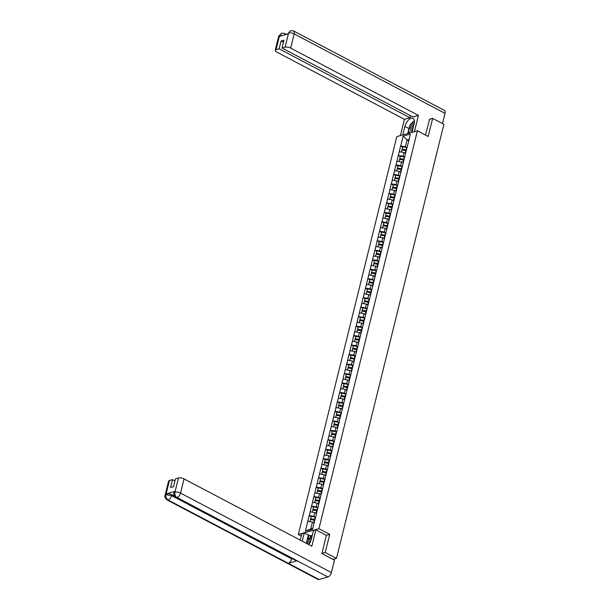 <?xml version="1.0" encoding="UTF-8"?>
<svg xmlns="http://www.w3.org/2000/svg" width="610" height="610" viewBox="0 0 610 610"><rect width="100%" height="100%" fill="white"/><g stroke="black" fill="none" stroke-linecap="round" stroke-linejoin="round"><path stroke-width="0.91" d="M301.317 536.015L298.351 534.451L396.82 136.564L417.4 130.807L318.931 528.695L298.351 534.451M314.112 522.938L312.472 522.076L310.78 528.916L305.404 531.173L312.572 529.175L316.498 513.757M305.404 531.173L309.156 515.564L311.153 516.617M315.53 517.166L313.898 516.312L309.156 515.564M309.278 515.534L311.496 506.094L313.494 507.139M317.879 507.688L316.247 506.834L311.496 506.094M311.626 506.056L313.845 496.616L315.843 497.668M320.219 498.21L318.588 497.356L313.845 496.616M313.967 496.578L316.186 487.138L318.184 488.191M322.568 488.74L320.936 487.878L316.186 487.138M316.315 487.1L318.534 477.661L320.532 478.713M324.909 479.262L323.285 478.4L318.534 477.661M318.656 477.63L320.883 468.183L322.873 469.235M327.257 469.784L325.626 468.93L320.883 468.183M321.005 468.152L323.224 458.712L325.221 459.757M329.598 460.306L327.974 459.452L323.224 458.712M323.346 458.674L325.572 449.234L327.57 450.287M331.947 450.828L330.315 449.974L325.572 449.234M325.694 449.196L327.913 439.757L329.911 440.809M334.288 441.358L332.663 440.496L327.913 439.757M328.035 439.718L330.262 430.279L332.259 431.331M336.636 431.88L335.004 431.018L330.262 430.279M330.384 430.248L332.602 420.801L334.6 421.853M338.985 422.402L337.353 421.548L332.602 420.801M332.732 420.77L334.951 411.331L336.949 412.375M341.325 412.924L339.701 412.07L334.951 411.331M335.073 411.292L337.299 401.853L339.29 402.905M343.674 403.446L342.042 402.592L337.299 401.853M337.421 401.815L339.64 392.375L341.638 393.427M346.015 393.976L344.391 393.114L339.64 392.375M339.762 392.337L341.989 382.897L343.979 383.949M348.363 384.498L346.732 383.637L341.989 382.897M342.111 382.866L344.33 373.419L346.327 374.471M350.704 375.02L349.08 374.166L344.33 373.419M344.452 373.389L346.678 363.941L348.676 364.993M353.053 365.542L351.421 364.688L346.678 363.941M346.8 363.911L349.019 354.471L351.017 355.523M355.401 356.065L353.769 355.211L349.019 354.471M349.149 354.433L351.368 344.993L353.365 346.045M357.742 346.594L356.11 345.733L351.368 344.993M351.49 344.955L353.708 335.515L355.706 336.567M360.091 337.116L358.459 336.255L353.708 335.515M353.838 335.485L356.057 326.037L358.055 327.09M362.431 327.639L360.807 326.785L356.057 326.037M356.179 326.007L358.406 316.56L360.396 317.612M364.78 318.161L363.148 317.307L358.406 316.56M358.527 316.529L360.746 307.089L362.744 308.142M367.121 308.683L365.497 307.829L360.746 307.089M360.868 307.051L363.095 297.611L365.093 298.664M369.469 299.213L367.838 298.351L363.095 297.611M363.217 297.573L365.436 288.133L367.433 289.186M371.81 289.735L370.186 288.873L365.436 288.133M365.558 288.103L367.784 278.656L369.782 279.708M374.159 280.257L372.527 279.403L367.784 278.656M367.906 278.625L370.125 269.178L372.123 270.23M376.507 270.779L374.875 269.925L370.125 269.178M370.255 269.147L372.474 259.707L374.471 260.76M378.848 261.301L377.224 260.447L372.474 259.707M372.596 259.669L374.822 250.23L376.812 251.282M381.197 251.831L379.565 250.969L374.822 250.23M374.944 250.191L377.163 240.752L379.161 241.804M383.537 242.353L381.913 241.491L377.163 240.752M377.285 240.721L379.512 231.274L381.502 232.326M385.886 232.875L384.254 232.013L379.512 231.274M379.633 231.243L381.852 221.796L383.85 222.848M388.227 223.397L386.603 222.543L381.852 221.796M381.974 221.765L384.201 212.326L386.199 213.378M390.575 213.919L388.944 213.065L384.201 212.326M384.323 212.288L386.542 202.848L388.539 203.9M392.924 204.449L391.292 203.587L386.542 202.848M386.671 202.81L388.89 193.37L390.888 194.422M395.265 194.971L393.633 194.11L388.89 193.37M389.012 193.339L391.231 183.892L393.229 184.944M397.613 185.493L395.982 184.632L391.231 183.892M391.361 183.862L393.58 174.414L395.577 175.466M399.954 176.016L398.33 175.161L393.58 174.414M393.702 174.384L395.928 164.944L397.918 165.996M402.303 166.538L400.671 165.684L395.928 164.944M396.05 164.906L398.269 155.466L400.267 156.518M404.643 157.067L403.019 156.206L398.269 155.466M398.391 155.428L400.617 145.988L402.615 147.04M406.992 147.589L405.36 146.728L400.617 145.988M400.739 145.958L403.179 136.083L410.347 134.078L407.96 144.173M316.438 513.529L407.899 143.952M316.453 513.467L314.821 512.606L313.898 516.312M314.821 512.606L310.193 511.828M318.801 503.99L317.162 503.128L316.247 506.834M317.162 503.128L312.541 502.35M321.142 494.512L319.51 493.65L318.588 497.356M319.51 493.65L314.882 492.872M323.491 485.034L321.851 484.172L320.936 487.878M321.851 484.172L317.231 483.394M325.839 475.556L324.2 474.694L323.285 478.4M324.2 474.694L319.571 473.924M328.18 466.086L326.541 465.224L325.626 468.93M326.541 465.224L321.92 464.446M330.529 456.608L328.889 455.746L327.974 459.452M328.889 455.746L324.268 454.968M332.869 447.13L331.238 446.268L330.315 449.974M331.238 446.268L326.609 445.491M335.218 437.652L333.579 436.791L332.663 440.496M333.579 436.791L328.958 436.013M337.559 428.174L335.927 427.313L335.004 431.018M335.927 427.313L331.299 426.542M339.907 418.704L338.268 417.842L337.353 421.548M338.268 417.842L333.647 417.065M342.248 409.226L340.616 408.364L339.701 412.07M340.616 408.364L335.988 407.587M344.597 399.748L342.957 398.887L342.042 402.592M342.957 398.887L338.337 398.109M346.945 390.27L345.306 389.409L344.391 393.114M345.306 389.409L340.685 388.631M349.286 380.792L347.647 379.931L346.732 383.637M347.647 379.931L343.026 379.161M351.635 371.322L349.995 370.461L349.08 374.166M349.995 370.461L345.374 369.683M353.975 361.844L352.344 360.983L351.421 364.688M352.344 360.983L347.715 360.205M356.324 352.366L354.685 351.505L353.769 355.211M354.685 351.505L350.064 350.727M358.665 342.889L357.033 342.027L356.11 345.733M357.033 342.027L352.405 341.249M361.013 333.411L359.374 332.549L358.459 336.255M359.374 332.549L354.753 331.779M363.362 323.94L361.722 323.079L360.807 326.785M361.722 323.079L357.094 322.301M365.703 314.463L364.063 313.601L363.148 317.307M364.063 313.601L359.442 312.823M368.051 304.985L366.412 304.123L365.497 307.829M366.412 304.123L361.791 303.345M370.392 295.507L368.76 294.645L367.838 298.351M368.76 294.645L364.132 293.867M372.74 286.029L371.101 285.167L370.186 288.873M371.101 285.167L366.48 284.397M375.081 276.559L373.45 275.697L372.527 279.403M373.45 275.697L368.821 274.919M377.43 267.081L375.79 266.219L374.875 269.925M375.79 266.219L371.17 265.441M379.771 257.603L378.139 256.741L377.224 260.447M378.139 256.741L373.511 255.964M382.119 248.125L380.48 247.263L379.565 250.969M380.48 247.263L375.859 246.486M384.468 238.647L382.828 237.786L381.913 241.491M382.828 237.786L378.208 237.015M386.809 229.177L385.169 228.315L384.254 232.013M385.169 228.315L380.548 227.538M389.157 219.699L387.518 218.837L386.603 222.543M387.518 218.837L382.897 218.06M391.498 210.221L389.866 209.36L388.944 213.065M389.866 209.36L385.238 208.582M393.846 200.743L392.207 199.882L391.292 203.587M392.207 199.882L387.586 199.104M396.187 191.266L394.556 190.404L393.633 194.11M394.556 190.404L389.927 189.634M398.536 181.795L396.896 180.934L395.982 184.632M396.896 180.934L392.276 180.156M400.884 172.317L399.245 171.456L398.33 175.161M399.245 171.456L394.617 170.678M403.225 162.839L401.586 161.978L400.671 165.684M401.586 161.978L396.965 161.2M405.574 153.362L403.934 152.5L403.019 156.206M403.934 152.5L399.314 151.722M408.692 140.757L407.053 139.896L405.36 146.728M409.043 139.339L407.053 139.896L403.179 136.083M417.4 130.807L428.174 136.48L432.65 118.378L429.364 119.301M432.65 118.378L443.889 124.303L336.468 558.394L325.229 552.469L329.705 534.368L318.931 528.695M321.935 553.392L325.229 552.469M332.915 559.385L336.468 558.394M310.78 528.916L312.77 528.359M312.472 522.076L307.852 521.306M329.705 534.368L326.327 535.313M406.329 150.296A4.522 1.693 -166.1 0 0 406.123 150.258L402.097 149.137L402.669 146.797L406.626 147.521L406.046 149.854L402.097 149.137M407.106 147.612A5.536 2.066 -166.1 0 0 406.626 147.521M405.65 153.057A5.536 2.066 -166.1 0 0 405.276 152.988L404.628 152.866M406.222 150.716A5.536 2.066 -166.1 0 0 405.856 150.647L401.899 149.923L401.365 152.073M403.988 159.774A4.522 1.693 -166.1 0 0 403.774 159.736L399.748 158.608L400.328 156.274L404.285 156.991L403.706 159.332L399.748 158.608M404.765 157.09A5.536 2.066 -166.1 0 0 404.285 156.991M403.301 162.534A5.536 2.066 -166.1 0 0 402.928 162.458L402.28 162.344M403.881 160.194A5.536 2.066 -166.1 0 0 403.507 160.125L399.55 159.401L399.024 161.543M401.639 169.252A4.522 1.693 -166.1 0 0 401.433 169.214L397.4 168.085L397.979 165.752L401.937 166.469L401.357 168.81L397.4 168.085M402.417 166.568A5.536 2.066 -166.1 0 0 401.937 166.469M400.953 172.012A5.536 2.066 -166.1 0 0 400.587 171.936L399.939 171.822M401.532 169.672A5.536 2.066 -166.1 0 0 401.166 169.595L397.209 168.878L396.675 171.021M399.291 178.73A4.522 1.693 -166.1 0 0 399.085 178.684L395.059 177.563L395.638 175.222L399.596 175.947L399.016 178.288L395.059 177.563M400.076 176.046A5.536 2.066 -166.1 0 0 399.596 175.947M398.612 181.483A5.536 2.066 -166.1 0 0 398.238 181.414L397.59 181.292M399.192 179.149A5.536 2.066 -166.1 0 0 398.818 179.073L394.861 178.356L394.334 180.499M396.95 188.2A4.522 1.693 -166.1 0 0 396.744 188.162L392.71 187.041L393.29 184.7L397.247 185.425L396.668 187.758L392.71 187.041M397.728 185.516A5.536 2.066 -166.1 0 0 397.247 185.425M396.264 190.96A5.536 2.066 -166.1 0 0 395.898 190.892L395.25 190.77M396.843 188.627A5.536 2.066 -166.1 0 0 396.477 188.551L392.52 187.827L391.986 189.977M394.601 197.678A4.522 1.693 -166.1 0 0 394.395 197.64L390.369 196.519L390.949 194.178L394.899 194.903L394.327 197.236L390.369 196.519M395.387 194.994A5.536 2.066 -166.1 0 0 394.899 194.903M393.923 200.438A5.536 2.066 -166.1 0 0 393.549 200.37L392.901 200.248M394.502 198.097A5.536 2.066 -166.1 0 0 394.129 198.029L390.171 197.304L389.637 199.455M414.32 122.991A4.384 2.242 -62.2 0 0 411.224 125.675A4.384 2.242 -62.2 0 0 410.286 129.8A4.384 2.242 -62.2 0 0 412.413 130.822M413.908 124.798A3.004 1.533 -62.2 0 0 412.413 126.407A3.004 1.533 -62.2 0 0 412.261 129.976A3.004 1.533 -62.2 0 0 412.604 130.067M410.355 132.774L408.395 131.356L410.019 124.798L414.388 120.711M311.588 538.249A4.384 2.242 -62.2 0 0 308.462 540.933A4.384 2.242 -62.2 0 0 307.455 543.914M311.092 540.086A3.004 1.533 -62.2 0 0 309.644 541.672A3.004 1.533 -62.2 0 0 308.95 544.143M306.433 543.373L307.249 540.056L312.175 535.885M412.047 132.301L414.144 123.838A7.595 3.881 -62.2 0 0 413.054 118.416A7.595 3.881 -62.2 0 0 404.887 126.43L402.791 134.894M414.419 131.638L418.437 115.397L412.901 116.952L282.049 48.022L285.114 47.161L288.606 32.902L288.316 33.832L279.471 36.303L279.571 35.51L276.063 49.7A4.049 1.517 -166.1 0 0 275.209 50.348A4.049 1.517 -166.1 0 0 276.673 52.01L404.445 119.316L409.981 117.768L410.492 115.679M400.419 135.557L404.445 119.316M418.437 115.397L290.665 48.098A4.049 1.517 -166.1 0 0 285.114 47.161M288.522 33.009L290.543 30.637L293.578 30.95L444.438 110.418A4.148 2.12 117.8 0 1 445.041 113.376L442.517 123.571M282.049 48.022L283.986 40.184L281.065 41L279.128 48.838L276.063 49.7M279.128 48.838L409.981 117.768M429.615 119.232L425.46 135.054M281.065 41L283.475 42.273M414.198 120.887A7.595 3.881 -62.2 0 0 411.315 123.586M409.539 126.743A7.595 3.881 -62.2 0 0 408.936 128.565L404.887 126.43M407.709 133.514L408.936 128.565M408.791 131.638L408.372 133.331M290.543 30.637L288.606 32.894M285.35 34.663A4.148 2.12 117.8 0 0 284.626 33.451L281.637 33.131L279.654 35.403M308.645 544.539A7.595 3.881 -62.2 0 0 311.382 539.095L313.51 530.471L315.881 529.808L311.824 546.209L184.052 478.903L180.537 493.093L331.405 572.561L334.463 560.193L321.889 553.575L326.396 535.351L315.881 529.808M302.247 541.169L304.253 533.064L301.889 533.72L300.295 540.14M312.312 535.321L310.505 535.824L304.253 533.064M169.443 480.505L165.935 494.695A4.049 1.517 13.9 0 0 165.081 495.343L168.596 481.153A4.049 1.517 13.9 0 1 169.443 480.505L172.516 479.651L174.917 480.916M331.405 572.561A4.148 2.12 117.8 0 1 327.944 576.999L297.161 560.781A4.148 2.12 117.8 0 1 296.17 560.712L176.092 497.463A4.148 2.12 117.8 0 0 177.083 497.531C175.276 496.334 174.551 494.58 174.91 492.27L178.501 477.973A4.049 1.517 13.9 0 1 184.052 478.903M291.771 558.394L291.664 558.844A4.148 2.12 117.8 0 1 288.225 563.282L319.015 579.5L327.944 576.999M319.015 579.5A4.148 2.12 117.8 0 1 318.008 579.439L167.14 499.964A4.148 2.12 117.8 0 0 168.154 500.032C166.347 498.827 165.615 497.074 165.958 494.779L166.24 493.841A4.049 1.517 13.9 0 1 171.791 494.771L174.757 496.334M171.791 494.771L171.585 495.594A4.148 2.12 117.8 0 1 168.154 500.032L288.225 563.282L297.161 560.781L177.083 497.531A4.148 2.12 117.8 0 0 180.537 493.093A4.049 1.517 -166.1 0 0 174.994 492.156M172.516 479.651L170.571 487.489L173.492 486.666L175.436 478.835L178.501 477.973M175.093 491.37L174.887 492.186L174.033 492.834L174.239 492.018A4.049 1.517 13.9 0 1 175.093 491.37L166.24 493.841M306.304 543.304L308.309 535.199M308.965 535.016L307.859 539.492M310.505 535.824L310.124 537.372M291.664 558.844L171.585 495.594L166.042 494.664M392.261 207.156A4.522 1.693 -166.1 0 0 392.047 207.118L388.021 205.989L388.6 203.656L392.558 204.373L391.978 206.714L388.021 205.989M393.038 204.472A5.536 2.066 -166.1 0 0 392.558 204.373M391.574 209.916A5.536 2.066 -166.1 0 0 391.201 209.84L390.56 209.726M392.154 207.575A5.536 2.066 -166.1 0 0 391.78 207.507L387.83 206.782L387.297 208.925M389.912 216.634A4.522 1.693 -166.1 0 0 389.706 216.596L385.68 215.467L386.26 213.134L390.209 213.851L389.63 216.192L385.68 215.467M390.69 213.95A5.536 2.066 -166.1 0 0 390.209 213.851M389.233 219.394A5.536 2.066 -166.1 0 0 388.86 219.318L388.212 219.203M389.813 217.053A5.536 2.066 -166.1 0 0 389.439 216.977L385.482 216.26L384.948 218.403M387.571 226.112A4.522 1.693 -166.1 0 0 387.358 226.066L383.332 224.945L383.911 222.604L387.868 223.329L387.289 225.669L383.332 224.945M388.349 223.428A5.536 2.066 -166.1 0 0 387.868 223.329M386.885 228.864A5.536 2.066 -166.1 0 0 386.511 228.796L385.863 228.674M387.464 226.531A5.536 2.066 -166.1 0 0 387.091 226.455L383.133 225.738L382.607 227.881M385.223 235.582A4.522 1.693 -166.1 0 0 385.017 235.544L380.983 234.423L381.563 232.082L385.52 232.806L384.94 235.14L380.983 234.423M386 232.898A5.536 2.066 -166.1 0 0 385.52 232.806M384.544 238.342A5.536 2.066 -166.1 0 0 384.17 238.274L383.522 238.152M385.116 236.009A5.536 2.066 -166.1 0 0 384.75 235.933L380.792 235.208L380.259 237.359M382.882 245.06A4.522 1.693 -166.1 0 0 382.668 245.022L378.642 243.901L379.222 241.56L383.179 242.284L382.6 244.618L378.642 243.901M383.659 242.376A5.536 2.066 -166.1 0 0 383.179 242.284M382.195 247.82A5.536 2.066 -166.1 0 0 381.822 247.751L381.174 247.629M382.775 245.479A5.536 2.066 -166.1 0 0 382.401 245.411L378.444 244.686L377.918 246.837M380.533 254.538A4.522 1.693 -166.1 0 0 380.327 254.5L376.294 253.371L376.873 251.038L380.831 251.755L380.251 254.095L376.294 253.371M381.311 251.854A5.536 2.066 -166.1 0 0 380.831 251.755M379.847 257.298A5.536 2.066 -166.1 0 0 379.481 257.222L378.833 257.107M380.426 254.957A5.536 2.066 -166.1 0 0 380.06 254.888L376.103 254.164L375.569 256.307M378.185 264.016A4.522 1.693 -166.1 0 0 377.979 263.977L373.953 262.849L374.532 260.516L378.49 261.233L377.91 263.573L373.953 262.849M378.97 261.332A5.536 2.066 -166.1 0 0 378.49 261.233M377.506 266.776A5.536 2.066 -166.1 0 0 377.132 266.7L376.484 266.585M378.086 264.435A5.536 2.066 -166.1 0 0 377.712 264.359L373.755 263.642L373.228 265.785M375.844 273.493A4.522 1.693 -166.1 0 0 375.638 273.448L371.604 272.327L372.184 269.986L376.141 270.71L375.562 273.051L371.604 272.327M376.622 270.81A5.536 2.066 -166.1 0 0 376.141 270.71M375.158 276.246A5.536 2.066 -166.1 0 0 374.792 276.177L374.143 276.055M375.737 273.913A5.536 2.066 -166.1 0 0 375.363 273.837L371.414 273.12L370.88 275.262M373.495 282.964A4.522 1.693 -166.1 0 0 373.289 282.926L369.263 281.805L369.843 279.464L373.793 280.188L373.221 282.521L369.263 281.805M374.273 280.28A5.536 2.066 -166.1 0 0 373.793 280.188M372.817 285.724A5.536 2.066 -166.1 0 0 372.443 285.655L371.795 285.533M373.396 283.391A5.536 2.066 -166.1 0 0 373.023 283.315L369.065 282.59L368.531 284.74M371.154 292.442A4.522 1.693 -166.1 0 0 370.941 292.404L366.915 291.283L367.494 288.942L371.452 289.666L370.872 291.999L366.915 291.283M371.932 289.758A5.536 2.066 -166.1 0 0 371.452 289.666M370.468 295.202A5.536 2.066 -166.1 0 0 370.095 295.133L369.446 295.011M371.048 292.861A5.536 2.066 -166.1 0 0 370.674 292.792L366.717 292.068L366.191 294.218M368.806 301.919A4.522 1.693 -166.1 0 0 368.6 301.881L364.574 300.76L365.146 298.42L369.103 299.136L368.524 301.477L364.574 300.76M369.584 299.236A5.536 2.066 -166.1 0 0 369.103 299.136M368.127 304.68A5.536 2.066 -166.1 0 0 367.754 304.603L367.106 304.489M368.699 302.339A5.536 2.066 -166.1 0 0 368.333 302.27L364.376 301.546L363.842 303.688M366.465 311.397A4.522 1.693 -166.1 0 0 366.252 311.359L362.226 310.231L362.805 307.897L366.762 308.614L366.183 310.955L362.226 310.231M367.243 308.713A5.536 2.066 -166.1 0 0 366.762 308.614M365.779 314.158A5.536 2.066 -166.1 0 0 365.405 314.081L364.757 313.967M366.358 311.817A5.536 2.066 -166.1 0 0 365.985 311.74L362.027 311.024L361.501 313.166M364.117 320.875A4.522 1.693 -166.1 0 0 363.911 320.829L359.877 319.709L360.457 317.368L364.414 318.092L363.834 320.433L359.877 319.709M364.894 318.191A5.536 2.066 -166.1 0 0 364.414 318.092M363.43 323.628A5.536 2.066 -166.1 0 0 363.064 323.559L362.416 323.437M364.01 321.295A5.536 2.066 -166.1 0 0 363.644 321.218L359.687 320.502L359.153 322.644M361.768 330.346A4.522 1.693 -166.1 0 0 361.562 330.307L357.536 329.187L358.116 326.846L362.073 327.57L361.494 329.903L357.536 329.187M362.553 327.661A5.536 2.066 -166.1 0 0 362.073 327.57M361.089 333.106A5.536 2.066 -166.1 0 0 360.716 333.037L360.068 332.915M361.669 330.772A5.536 2.066 -166.1 0 0 361.295 330.696L357.338 329.972L356.812 332.122M359.427 339.823A4.522 1.693 -166.1 0 0 359.221 339.785L355.188 338.664L355.767 336.323L359.725 337.048L359.145 339.381L355.188 338.664M360.205 337.139A5.536 2.066 -166.1 0 0 359.725 337.048M358.741 342.584A5.536 2.066 -166.1 0 0 358.375 342.515L357.727 342.393M359.32 340.243A5.536 2.066 -166.1 0 0 358.954 340.174L354.997 339.45L354.463 341.6M357.079 349.301A4.522 1.693 -166.1 0 0 356.873 349.263L352.847 348.142L353.426 345.801L357.376 346.518L356.804 348.859L352.847 348.142M357.864 346.617A5.536 2.066 -166.1 0 0 357.376 346.518M356.4 352.062A5.536 2.066 -166.1 0 0 356.026 351.985L355.378 351.871M356.98 349.721A5.536 2.066 -166.1 0 0 356.606 349.652L352.649 348.928L352.115 351.07M354.738 358.779A4.522 1.693 -166.1 0 0 354.524 358.741L350.498 357.612L351.078 355.279L355.035 355.996L354.456 358.337L350.498 357.612M355.516 356.095A5.536 2.066 -166.1 0 0 355.035 355.996M354.052 361.539A5.536 2.066 -166.1 0 0 353.678 361.463L353.037 361.349M354.631 359.198A5.536 2.066 -166.1 0 0 354.257 359.122L350.308 358.406L349.774 360.548M352.389 368.257A4.522 1.693 -166.1 0 0 352.183 368.211L348.157 367.09L348.737 364.75L352.687 365.474L352.107 367.815L348.157 367.09M353.167 365.573A5.536 2.066 -166.1 0 0 352.687 365.474M351.711 371.01A5.536 2.066 -166.1 0 0 351.337 370.941L350.689 370.819M352.29 368.676A5.536 2.066 -166.1 0 0 351.917 368.6L347.959 367.883L347.425 370.026M350.048 377.727A4.522 1.693 -166.1 0 0 349.835 377.689L345.809 376.568L346.388 374.227L350.346 374.952L349.766 377.285L345.809 376.568M350.826 375.043A5.536 2.066 -166.1 0 0 350.346 374.952M349.362 380.487A5.536 2.066 -166.1 0 0 348.989 380.419L348.34 380.297M349.942 378.154A5.536 2.066 -166.1 0 0 349.568 378.078L345.611 377.354L345.085 379.504M347.7 387.205A4.522 1.693 -166.1 0 0 347.494 387.167L343.46 386.046L344.04 383.705L347.997 384.43L347.418 386.763L343.46 386.046M348.478 384.521A5.536 2.066 -166.1 0 0 347.997 384.43M347.021 389.965A5.536 2.066 -166.1 0 0 346.648 389.897L346 389.775M347.593 387.625A5.536 2.066 -166.1 0 0 347.227 387.556L343.27 386.831L342.736 388.982M345.359 396.683A4.522 1.693 -166.1 0 0 345.146 396.645L341.12 395.524L341.699 393.183L345.656 393.9L345.077 396.241L341.12 395.524M346.137 393.999A5.536 2.066 -166.1 0 0 345.656 393.9M344.673 399.443A5.536 2.066 -166.1 0 0 344.299 399.367L343.651 399.253M345.252 397.102A5.536 2.066 -166.1 0 0 344.879 397.034L340.921 396.309L340.395 398.452M343.011 406.161A4.522 1.693 -166.1 0 0 342.805 406.123L338.771 404.994L339.351 402.661L343.308 403.378L342.728 405.719L338.771 404.994M343.788 403.477A5.536 2.066 -166.1 0 0 343.308 403.378M342.324 408.921A5.536 2.066 -166.1 0 0 341.958 408.845L341.31 408.73M342.904 406.58A5.536 2.066 -166.1 0 0 342.538 406.504L338.58 405.787L338.047 407.93M340.662 415.639A4.522 1.693 -166.1 0 0 340.456 415.593L336.43 414.472L337.01 412.131L340.967 412.856L340.388 415.196L336.43 414.472M341.447 412.955A5.536 2.066 -166.1 0 0 340.967 412.856M339.983 418.399A5.536 2.066 -166.1 0 0 339.61 418.323L338.962 418.201M340.563 416.058A5.536 2.066 -166.1 0 0 340.189 415.982L336.232 415.265L335.706 417.408M338.321 425.117A4.522 1.693 -166.1 0 0 338.115 425.071L334.082 423.95L334.661 421.609L338.619 422.333L338.039 424.667L334.082 423.95M339.099 422.425A5.536 2.066 -166.1 0 0 338.619 422.333M337.635 427.869A5.536 2.066 -166.1 0 0 337.269 427.801L336.621 427.679M338.214 425.536A5.536 2.066 -166.1 0 0 337.841 425.46L333.891 424.743L333.357 426.886M335.973 434.587A4.522 1.693 -166.1 0 0 335.767 434.549L331.741 433.428L332.32 431.087L336.27 431.811L335.698 434.145L331.741 433.428M336.75 431.903A5.536 2.066 -166.1 0 0 336.27 431.811M335.294 437.347A5.536 2.066 -166.1 0 0 334.921 437.279L334.272 437.156M335.874 435.006A5.536 2.066 -166.1 0 0 335.5 434.938L331.543 434.213L331.009 436.363M333.632 444.065A4.522 1.693 -166.1 0 0 333.418 444.027L329.392 442.906L329.972 440.565L333.929 441.282L333.35 443.622L329.392 442.906M334.41 441.381A5.536 2.066 -166.1 0 0 333.929 441.282M332.946 446.825A5.536 2.066 -166.1 0 0 332.572 446.749L331.924 446.634M333.525 444.484A5.536 2.066 -166.1 0 0 333.151 444.416L329.194 443.691L328.668 445.834M331.283 453.543A4.522 1.693 -166.1 0 0 331.077 453.504L327.051 452.376L327.623 450.043L331.581 450.759L331.001 453.1L327.051 452.376M332.061 450.859A5.536 2.066 -166.1 0 0 331.581 450.759M330.605 456.303A5.536 2.066 -166.1 0 0 330.231 456.227L329.583 456.112M331.177 453.962A5.536 2.066 -166.1 0 0 330.811 453.886L326.853 453.169L326.319 455.312M328.942 463.02A4.522 1.693 -166.1 0 0 328.729 462.975L324.703 461.854L325.282 459.513L329.24 460.237L328.66 462.578L324.703 461.854M329.72 460.337A5.536 2.066 -166.1 0 0 329.24 460.237M328.256 465.781A5.536 2.066 -166.1 0 0 327.883 465.704L327.235 465.59M328.836 463.44A5.536 2.066 -166.1 0 0 328.462 463.364L324.505 462.647L323.979 464.789M326.594 472.498A4.522 1.693 -166.1 0 0 326.388 472.453L322.354 471.332L322.934 468.991L326.891 469.715L326.312 472.048L322.354 471.332M327.372 469.807A5.536 2.066 -166.1 0 0 326.891 469.715M325.908 475.251A5.536 2.066 -166.1 0 0 325.542 475.182L324.894 475.06M326.487 472.918A5.536 2.066 -166.1 0 0 326.121 472.841L322.164 472.125L321.63 474.267M324.245 481.969A4.522 1.693 -166.1 0 0 324.04 481.93L320.014 480.81L320.593 478.469L324.55 479.193L323.971 481.526L320.014 480.81M325.031 479.285A5.536 2.066 -166.1 0 0 324.55 479.193M323.567 484.729A5.536 2.066 -166.1 0 0 323.193 484.66L322.545 484.538M324.146 482.388A5.536 2.066 -166.1 0 0 323.773 482.319L319.815 481.595L319.289 483.745M321.905 491.446A4.522 1.693 -166.1 0 0 321.699 491.408L317.665 490.287L318.245 487.947L322.202 488.663L321.623 491.004L317.665 490.287M322.682 488.762A5.536 2.066 -166.1 0 0 322.202 488.663M321.218 494.207A5.536 2.066 -166.1 0 0 320.852 494.13L320.204 494.016M321.798 491.866A5.536 2.066 -166.1 0 0 321.432 491.797L317.474 491.073L316.941 493.216M319.556 500.924A4.522 1.693 -166.1 0 0 319.35 500.886L315.324 499.758L315.904 497.424L319.853 498.141L319.282 500.482L315.324 499.758M320.341 498.24A5.536 2.066 -166.1 0 0 319.853 498.141M318.877 503.685A5.536 2.066 -166.1 0 0 318.504 503.608L317.856 503.494M319.457 501.344A5.536 2.066 -166.1 0 0 319.083 501.267L315.126 500.551L314.592 502.693M317.215 510.402A4.522 1.693 -166.1 0 0 317.002 510.356L312.976 509.236L313.555 506.895L317.513 507.619L316.933 509.96L312.976 509.236M317.993 507.718A5.536 2.066 -166.1 0 0 317.513 507.619M316.529 513.163A5.536 2.066 -166.1 0 0 316.155 513.086L315.515 512.972M317.108 510.822A5.536 2.066 -166.1 0 0 316.735 510.745L312.785 510.029L312.251 512.171M314.867 519.88A4.522 1.693 -166.1 0 0 314.661 519.834L310.635 518.713L311.214 516.373L315.164 517.097L314.585 519.438L310.635 518.713M315.644 517.188A5.536 2.066 -166.1 0 0 315.164 517.097M314.188 522.633A5.536 2.066 -166.1 0 0 313.815 522.564L313.166 522.442M314.768 520.299A5.536 2.066 -166.1 0 0 314.394 520.223L310.437 519.506L309.903 521.649M333.487 559.683L333.617 559.187M405.856 150.647L405.276 152.988M403.507 160.125L402.928 162.458M401.166 169.595L400.587 171.936M398.818 179.073L398.238 181.414M396.477 188.551L395.898 190.892M394.129 198.029L393.549 200.37M445.041 113.376L294.173 33.908L290.665 48.098M293.578 30.95A4.148 2.12 117.8 0 1 294.173 33.908A4.049 1.517 -166.1 0 0 288.629 32.978M275.209 50.348L278.717 36.165A4.049 1.517 13.9 0 1 279.571 35.51M282.399 35.487L279.677 35.487M391.78 207.507L391.201 209.84M389.439 216.977L388.86 219.318M387.091 226.455L386.511 228.796M384.75 235.933L384.17 238.274M382.401 245.411L381.822 247.751M380.06 254.888L379.481 257.222M377.712 264.359L377.132 266.7M375.363 273.837L374.792 276.177M373.023 283.315L372.443 285.655M370.674 292.792L370.095 295.133M368.333 302.27L367.754 304.603M365.985 311.74L365.405 314.081M363.644 321.218L363.064 323.559M361.295 330.696L360.716 333.037M358.954 340.174L358.375 342.515M356.606 349.652L356.026 351.985M354.257 359.122L353.678 361.463M351.917 368.6L351.337 370.941M349.568 378.078L348.989 380.419M347.227 387.556L346.648 389.897M344.879 397.034L344.299 399.367M342.538 406.504L341.958 408.845M340.189 415.982L339.61 418.323M337.841 425.46L337.269 427.801M335.5 434.938L334.921 437.279M333.151 444.416L332.572 446.749M330.811 453.886L330.231 456.227M328.462 463.364L327.883 465.704M326.121 472.841L325.542 475.182M323.773 482.319L323.193 484.66M321.432 491.797L320.852 494.13M319.083 501.267L318.504 503.608M316.735 510.745L316.155 513.086M314.394 520.223L313.815 522.564M334.12 559.05L333.906 559.904M284.626 33.451L286.372 34.373M287.668 33.657L287.577 34.038M278.717 36.165L281.637 33.131M165.081 495.343C164.342 496.464 165.028 498.012 167.14 499.964M174.033 492.834C173.286 493.947 173.972 495.488 176.092 497.463"/></g></svg>
